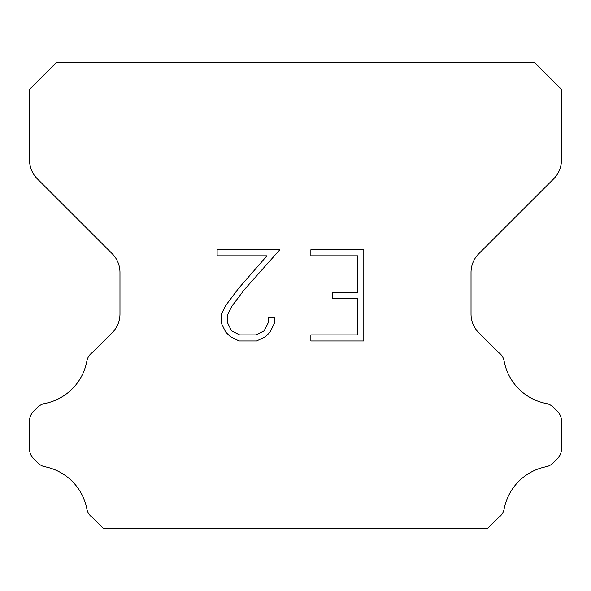<?xml version="1.0" encoding="UTF-8"?>
<svg xmlns="http://www.w3.org/2000/svg" width="591" height="591" viewBox="0 0 591 591"><rect width="100%" height="100%" fill="white"/><g stroke="black" fill="none" stroke-linecap="round" stroke-linejoin="round"><path stroke-width="0.89" d="M357.725 334.89L357.725 298.403L332.186 298.403L332.186 292.323L357.725 292.323L357.725 255.829L310.866 255.829L310.866 249.749L363.805 249.749L363.805 340.97L310.866 340.97L310.866 334.89L357.725 334.89M274.379 317.84L274.379 323.314L270.043 332.216L265.529 336.641L256.62 340.97L239.096 340.97L230.254 336.575L225.74 332.12L221.344 323.218L221.344 314.19L225.74 305.458L238.624 288.305L266.955 255.829L217.126 255.829L217.126 249.749L279.839 249.749L244.327 289.649L231.679 306.507L227.579 314.826L227.579 322.834L231.554 330.857L239.636 334.89L256.147 334.89L264.162 330.842L268.203 322.834L268.203 317.84L274.379 317.84M534.855 62.794L56.145 62.794L29.55 89.389L29.55 160.035A26.595 26.595 0 0 0 37.336 178.844L112.187 253.687A26.595 26.595 0 0 1 119.973 272.495L119.973 313.984A26.595 26.595 0 0 1 112.187 332.792L92.573 352.399A13.297 13.297 0 0 0 86.811 361.389A53.19 53.19 0 0 1 44.665 403.542A13.297 13.297 0 0 0 37.78 407.199L33.443 411.528A13.297 13.297 0 0 0 29.55 420.932L29.55 449.049A13.297 13.297 0 0 0 33.443 458.453L38.097 463.108A13.297 13.297 0 0 0 44.923 466.75A53.19 53.19 0 0 1 86.781 508.607A13.297 13.297 0 0 0 92.514 517.517L103.196 528.206L487.804 528.206L498.486 517.517A13.297 13.297 0 0 0 504.219 508.607A53.19 53.19 0 0 1 546.077 466.75A13.297 13.297 0 0 0 552.903 463.108L557.557 458.453A13.297 13.297 0 0 0 561.45 449.049L561.45 420.932A13.297 13.297 0 0 0 557.557 411.528L553.22 407.199A13.297 13.297 0 0 0 546.335 403.542A53.19 53.19 0 0 1 504.189 361.389A13.297 13.297 0 0 0 498.427 352.399L478.813 332.792A26.595 26.595 0 0 1 471.027 313.984L471.027 272.495A26.595 26.595 0 0 1 478.813 253.687L553.664 178.844A26.595 26.595 0 0 0 561.45 160.035L561.45 89.389L534.855 62.794"/></g></svg>
